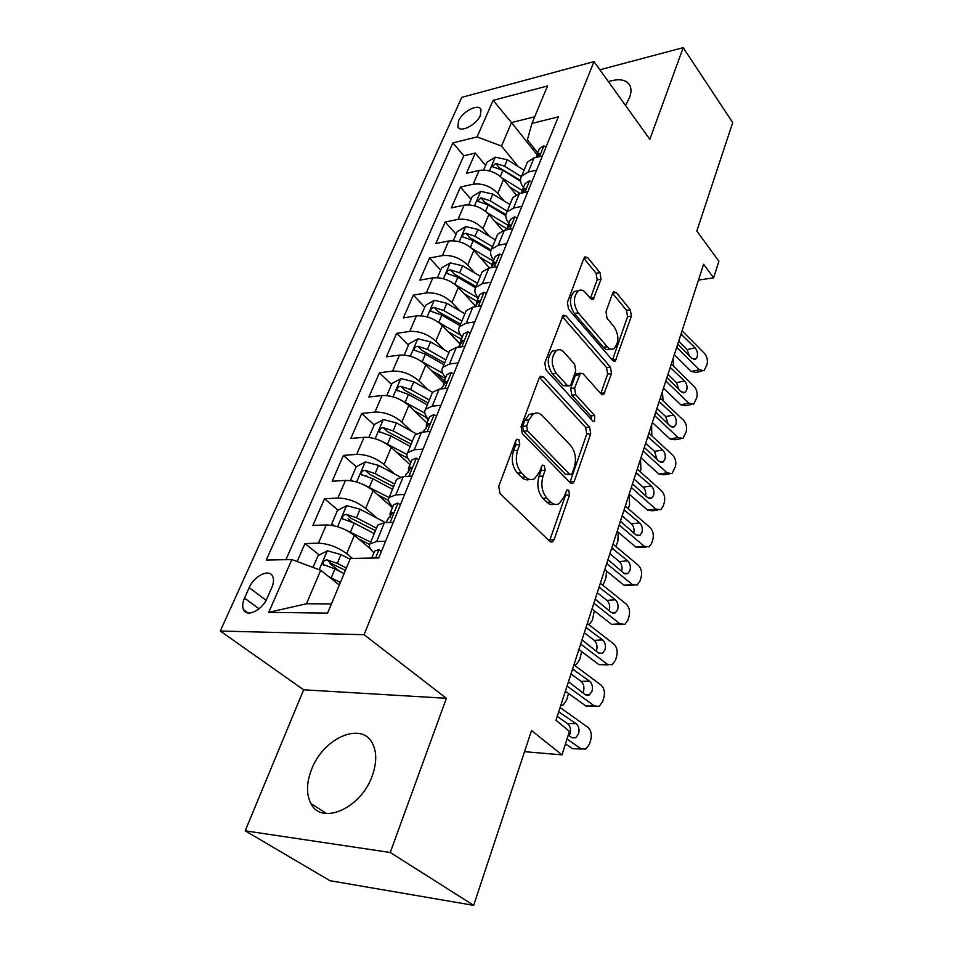 <?xml version="1.0" encoding="UTF-8"?>
<svg xmlns="http://www.w3.org/2000/svg" width="953" height="953" viewBox="0 0 953 953"><rect width="100%" height="100%" fill="white"/><g stroke="black" fill="none" stroke-linecap="round" stroke-linejoin="round"><path stroke-width="1.43" d="M518.909 439.595L516.824 439.238L515.847 440.572L498.753 486.352L500.003 493.523L549.929 541.495L552.526 541.912L554.074 539.767L569.549 495.012L568.75 490.283L566.928 489.961L563.95 497.073L559.28 503.541C556.421 505.173 553.61 504.685 550.846 502.088L546.843 498.121C541.935 492.117 540.673 484.755 543.079 476.035L545.14 470.27L544.318 465.445L542.376 465.1L539.303 472.235L534.669 478.597C531.619 480.348 528.605 479.835 525.639 477.06L521.482 472.926C516.371 466.708 515.073 459.191 517.586 450.364L519.754 444.539L518.909 439.595M625.478 105.39L629.48 97.825C631.208 93.168 631.434 89.237 630.136 86.02C626.824 79.599 619.581 78.146 608.395 81.636M311.512 769.571C306.378 782.985 306.199 794.337 310.952 803.641C321.459 825.667 360.984 808.382 372.146 776.064C376.804 763.067 376.911 752.191 372.468 743.435C361.616 721.016 323.103 738.087 311.512 769.571M458.524 120.96L457.881 126.737C459.918 133.325 476.583 124.938 480.407 115.313L481.015 109.631C478.894 103.031 462.372 111.418 458.524 120.96M574.278 291.463L578.185 290.856C580.687 289.367 583.176 290.01 585.654 292.797L590.515 298.599L593.231 299.313L601.045 279.229L599.973 272.641L587.703 257.632L584.892 256.857L583.867 258.287L567.416 302.387L568.548 309.165L612.731 360.544L615.245 361.175L631.374 316.193L630.338 309.796L616.222 292.523L613.625 291.797L612.588 293.286L605.989 311.786L607.061 318.338L614.232 326.879C619.14 335.408 619.093 342.627 614.066 348.524C611.79 349.858 609.515 349.274 607.252 346.773L578.268 312.894C573.134 304.257 573.098 296.907 578.185 290.856L574.278 291.463C569.179 297.503 569.203 304.841 574.349 313.454L578.268 312.894M390.242 852.494L446.373 698.299L303.638 689.793L245.195 830.813L390.242 852.494L473.677 905.35L531.524 730.534L561.972 754.871L569.453 731.356L555.98 720.265L703.588 264.303L713.63 277.811L718.896 261.253L696.81 231.067L732.714 122.603L683.194 47.65L599.878 69.772M446.373 698.299L364.082 634.698L593.993 61.6L649.839 139.293L683.194 47.65M543.365 376.9L540.446 376.292L539.184 378.019L521.077 426.563L522.28 433.603L570.299 482.79L572.884 483.266L574.29 481.313L590.717 433.77L589.621 427.135L543.365 376.9L539.517 377.328M544.806 362.974L563.199 315.157L566.058 315.848L610.444 367.119L611.504 373.636L603.654 394.578L601.117 393.982L583.176 373.826L580.496 373.207L574.599 388.014L575.719 394.733L594.648 415.556L594.529 421.44L592.742 421.047L545.974 369.871L544.806 362.974M473.677 905.35L329.964 880.715L245.195 830.813M485.601 165.465L475.261 153.064L466.422 173.327L479.133 170.42L473.188 184.215C482.409 183.071 490.592 186.145 497.752 193.399L504.149 201.012M471.056 199.344L460.442 187.038L451.353 207.897L464.147 205.193L458.024 219.393C467.315 218.38 475.618 221.489 482.945 228.708L489.723 236.499M456.082 234.212L445.194 222.001L435.831 243.48L448.708 241.002L442.406 255.618C451.77 254.761 460.192 257.906 467.697 265.077L474.904 273.058M440.667 270.116L429.493 258.013L419.844 280.134L432.805 277.883L426.301 292.952C435.735 292.237 444.301 295.43 451.984 302.542L459.668 310.738M459.799 343.616L448.613 331.942M424.788 307.092L413.316 295.108L403.369 317.909L416.401 315.896L409.707 331.43C419.213 330.882 427.909 334.122 435.795 341.162L444.015 349.608M444.217 381.117L436.653 373.516M408.432 345.189L396.651 333.347L386.394 356.851L399.498 355.1L392.588 371.122C402.178 370.741 411.005 374.041 419.094 380.997L427.921 389.706M428.338 419.916L424.955 416.652M391.576 384.452L379.449 372.766L368.882 397.02L382.058 395.543L374.934 412.089C384.583 411.887 393.553 415.222 401.856 422.108L411.386 431.113M374.184 424.967L361.723 413.447L350.811 438.463L364.058 437.284L356.696 454.367C366.428 454.355 375.542 457.75 384.059 464.54L394.399 473.891M367.215 476.464L366.059 475.44M400.403 477.108L378.555 465.386L365.404 461.907L356.231 466.744L343.414 455.415L332.144 481.253L345.474 480.395L337.862 498.038C347.666 498.24 356.934 501.683 365.678 508.378L376.983 518.11M352.288 522.208L348.155 518.718M338.017 510.153L324.508 498.764L312.87 525.46L326.26 524.936C336.111 525.27 345.474 528.748 354.361 535.372L370.3 548.702M479.133 170.42C488.329 169.241 496.465 172.29 503.553 179.569L516.097 194.674M464.147 205.193C473.403 204.133 481.67 207.23 488.925 214.461L502.803 230.638M448.708 241.002C458.036 240.073 466.422 243.206 473.855 250.401L489.508 267.996M432.805 277.883C442.204 277.109 450.721 280.289 458.333 287.425L475.404 305.925M416.401 315.896C425.884 315.288 434.532 318.505 442.335 325.581L459.799 343.795M399.498 355.1C409.051 354.647 417.831 357.923 425.836 364.916L443.55 382.677M382.058 395.543C391.683 395.269 400.605 398.592 408.813 405.513L427.051 423.049M364.058 437.284C373.755 437.201 382.82 440.572 391.242 447.41L410.004 464.659M345.474 480.395C355.243 480.515 364.451 483.945 373.099 490.676L392.41 507.627M267.114 598.198L271.772 587.644C273.702 583.069 274.011 579.317 272.677 576.362C269.365 568.381 254.117 575.815 249.186 587.679L244.504 598.091C242.479 602.784 242.157 606.668 243.539 609.729C246.815 617.699 262.206 610.242 267.114 598.198M364.082 634.698L220.286 631.029L461.776 97.361L593.993 61.6M475.261 153.064L463.789 155.792L452.901 142.879L266.232 560.042L291.868 559.566L320.72 570.263L339.316 585.023M452.901 142.879L477.096 136.91L493.13 100.351L547.534 85.973L531.929 123.39L558.291 116.885L378.782 557.934L350.406 558.458L327.594 613.124L268.734 612.35L291.868 559.566M319.231 555.003L304.984 543.555L318.397 543.174C328.273 543.591 337.696 547.093 346.689 553.669L352.491 558.422M377.114 526.652L377.769 525.079L384.404 522.673L393.267 522.327M373.91 552.788C369.8 549.131 368.501 546.14 370.038 543.818L376.673 541.53L385.56 541.28M542.376 155.994L534.049 157.888L527.414 162.129L526.509 164.309M523.507 187.527C520.35 183.345 519.719 179.569 521.613 176.198L528.26 172.017L536.61 170.17M527.819 191.756L519.433 193.519L512.785 197.616L511.904 199.749M508.878 223.252C505.638 219.107 504.947 215.39 506.805 212.102L513.464 208.076L521.875 206.36M512.809 228.613L504.375 230.245L497.704 234.176L496.847 236.261M493.797 260.062C490.461 255.964 489.711 252.307 491.545 249.114L498.216 245.255L506.686 243.682M497.335 266.637L488.841 268.115L482.17 271.867L481.325 273.904M478.263 298.015C474.82 293.953 474.01 290.379 475.809 287.282L482.48 283.601L491.009 282.183M481.372 305.865L472.807 307.188L466.136 310.749L465.326 312.715M462.229 337.148C458.691 333.145 457.809 329.643 459.584 326.653L466.255 323.162L474.844 321.9M464.897 346.356L456.261 347.511L449.59 350.883L448.803 352.777M445.694 377.531C442.049 373.588 441.096 370.169 442.823 367.286L449.494 364.01L458.143 362.926M447.862 388.181L439.178 389.158L432.507 392.302L431.757 394.137M428.624 419.225C424.871 415.341 423.835 412.018 425.526 409.254L432.197 406.192L440.905 405.299M430.279 431.411L421.536 432.185L414.865 435.104L414.138 436.855M410.981 462.276C407.11 458.464 406.002 455.248 407.646 452.615L414.305 449.792L423.072 449.101M412.089 476.095L403.286 476.667L396.627 479.335L395.936 481.003M392.755 506.782C388.764 503.041 387.573 499.932 389.158 497.442L395.817 494.881L404.632 494.404M324.508 498.764L337.862 498.038M343.414 455.415L356.696 454.367M361.723 413.447L374.934 412.089M379.449 372.766L392.588 371.122M396.651 333.347L409.707 331.43M413.316 295.108L426.301 292.952M429.493 258.013L442.406 255.618M445.194 222.001L458.024 219.393M460.442 187.038L473.188 184.215M463.789 155.792L285.912 559.673M304.984 543.555L297.145 561.52M537.004 154.577L511.511 122.58L501.504 146.059L518.194 166.549M320.72 570.263L306.449 603.749L331.43 603.94M303.638 689.793L220.286 631.029M698.478 280.099L713.63 277.811M524.531 751.667L561.972 754.871M534.681 116.79L511.511 122.58L493.13 100.351M537.718 152.837L527.402 139.877L531.929 123.39M339.447 571.228L330.024 563.652M501.504 146.059L477.096 136.91M306.449 603.749L268.734 612.35M515.633 441.132L515.716 444.848L513.56 450.662C511.034 459.465 512.333 466.982 517.443 473.176L521.482 472.926M529.511 479.407C526.783 480.419 524.138 479.716 521.613 477.298L517.443 473.176M554.277 504.232L551.584 504.661L548.868 503.815L542.829 498.312C537.921 492.32 536.658 484.982 539.064 476.286L541.137 470.52L541.137 467.137M549.476 541.066L565.57 495.215L565.653 492.165M569.918 482.397L586.786 434.08L585.678 427.468L539.458 377.424M526.652 425.955L527.497 430.863L569.477 474.129L571.3 474.475L572.276 473.117L574.325 467.184C576.589 458.81 575.374 451.615 570.704 445.623L542.424 415.806C539.41 412.792 536.325 412.208 533.18 414.043L528.891 419.916L526.652 425.955L522.637 426.301L523.471 431.197L527.497 430.863M570.049 474.546L565.498 474.368L523.471 431.197M534.133 413.519L529.177 414.412L524.877 420.285L528.891 419.916M522.637 426.301L524.877 420.285M562.175 316.467L606.561 367.56L610.444 367.119M600.807 393.637L607.621 374.064L606.561 367.56M578.149 373.469L576.565 373.647L575.362 375.339L570.656 388.419L571.776 395.138L590.729 415.913L594.648 415.556M591.67 419.868L590.729 415.913M563.997 352.265C561.484 349.596 558.946 349.024 556.385 350.537C550.894 356.946 550.846 364.534 556.254 373.326L567.059 385.203L569.799 385.81L571.038 384.083L575.767 370.955L574.647 364.225L563.997 352.265M556.6 350.406L552.43 351.038C546.915 357.435 546.879 365.011 552.299 373.767L556.254 373.326M568.143 385.989L563.104 385.631L552.299 373.767M590.384 298.444L597.174 279.837L596.101 273.273L583.855 258.346M610.289 348.989L610.194 349.001C607.919 350.335 605.643 349.751 603.368 347.249L574.349 313.454M612.434 360.198L627.539 316.718L626.502 310.333L612.565 293.345M328.856 576.732L340.388 582.462M338.244 584.165L339.423 584.773M313.013 567.404L318.099 555.575L327.463 550.822L340.995 554.575L350.085 559.232M346.416 568.012L337.291 563.366L326.939 559.864C323.96 560.34 322.674 561.889 323.079 564.498L334.944 568.941L344.093 573.587M326.939 559.864L331.763 563.735L345.439 570.37M381.367 551.561L378.817 549.607L374.6 551.108L374.195 552.109M560.114 707.531L587.727 727.199C591.039 730.189 592.051 734.406 590.789 739.85L589.454 744.162L585.833 749.106L580.985 748.784L567.011 739.051M565.486 743.828L572.431 748.653L580.985 748.784M581.39 749.034L572.431 748.653M569.167 735.752L570.037 733.822C571.085 729.462 570.263 726.079 567.583 723.672L557.243 716.382M558.708 711.867L576.112 723.672C578.805 726.091 579.627 729.486 578.578 733.881L575.707 737.801L571.729 737.539L568.25 735.12M343.747 529.01L370.729 542.15M358.411 538.755L369.621 544.556M334.11 525.806L331.727 523.816L337.481 510.439L346.749 505.638L360.079 509.247L385.608 522.625M331.727 523.816L334.372 525.865M376.495 528.176L356.505 517.753L346.32 514.322C343.414 514.799 342.151 516.288 342.508 518.789L354.23 523.137L374.267 533.573M568.524 693.462L566.594 700.181L563.128 705.125L560.888 705.101M346.32 514.322L350.99 518.277L375.458 530.678M364.141 484.91L389.074 497.573M377.745 494.75L388.514 500.444M356.231 466.744L350.668 479.704L352.431 480.955M394.673 484.064L375.089 473.617L365.07 470.27C362.235 470.746 360.984 472.176 361.318 474.57L372.897 478.835L392.529 489.282M581.699 651.614L579.65 659.679L576.386 664.348L574.111 664.277M365.07 470.27L369.609 474.296L393.589 486.709M352.014 480.872L350.668 479.704M383.797 442.263L406.919 454.474M396.341 452.091L407.813 458.298M369.55 437.498L369.014 436.998L374.398 424.442L383.475 419.582L396.448 422.929L416.258 433.782M369.014 436.998L369.835 437.534M412.28 441.358L393.089 430.887L383.213 427.611C380.45 428.1 379.223 429.481 379.52 431.769L390.956 435.95L410.195 446.421M594.374 610.837L592.337 620.284L589.037 624.811M383.213 427.611L387.633 431.709L411.136 444.134M402.738 400.999L424.824 413.078M414.257 410.743L427.575 418.105M386.799 395.566L391.993 383.463L400.975 378.567L413.769 381.796L432.531 392.291M429.338 399.998L410.517 389.515L400.796 386.299C398.092 386.787 396.877 388.121 397.151 390.313L408.456 394.411L427.325 404.894M606.549 571.061L605.905 578.197L602.892 585.309M400.796 386.299L405.085 390.456L428.147 402.893M400.367 504.887L397.806 503.101L393.577 504.768L393.148 505.84M573.909 664.884L600.914 684.957C604.142 687.983 605.155 692.14 603.916 697.453L602.618 701.634L599.246 706.304L594.362 705.923L567.059 686.053M565.391 691.199L585.869 706.018L594.362 705.923M387.335 520.016L392.719 512.738L391.707 512.297L390.027 513.453L390.349 517.312M595.053 706.352L585.869 706.018M582.891 692.879L583.498 691.413C584.511 687.173 583.712 683.825 581.08 681.395L570.978 673.95M572.55 669.101L589.562 681.169C592.194 683.611 593.004 686.97 591.992 691.247L589.311 694.951L585.309 694.642L568.441 681.788M418.724 459.775L416.163 458.131L411.934 459.965L411.47 461.097M587.322 623.476L613.72 643.918C616.889 646.98 617.866 651.09 616.674 656.248L615.412 660.322L612.267 664.729L607.359 664.289L580.663 644.037M578.9 649.493L598.913 664.61L607.359 664.289M405.859 474.808L411.231 467.53L410.183 467.113L408.492 468.364L408.611 472.14M608.312 664.872L598.913 664.61M596.185 651.221L596.578 650.22C597.567 646.086 596.769 642.787 594.195 640.333L584.32 632.744M586 627.562L602.63 639.892C605.203 642.358 605.989 645.669 605.012 649.827L602.51 653.329L598.484 652.972L581.997 639.892M436.486 416.139L433.925 414.638L429.684 416.628L429.195 417.807M600.342 583.248L626.169 604.035C629.266 607.121 630.243 611.183 629.075 616.21L627.848 620.165L624.894 624.334L619.986 623.834L593.874 603.225M592.016 608.979L611.588 624.358L619.986 623.834M423.763 431.078L429.124 423.799L428.064 423.418L426.348 424.752L426.289 428.421M621.189 624.56L611.588 624.358M609.086 610.73L609.289 610.182C610.242 606.144 609.467 602.892 606.954 600.414L597.281 592.706M599.056 587.227L615.328 599.771C617.842 602.26 618.628 605.536 617.675 609.586L615.328 612.886L611.302 612.481L595.172 599.199M453.676 373.91L451.103 372.54L446.862 374.672L446.361 375.899M612.993 544.151L638.272 565.248C641.309 568.369 642.262 572.372 641.131 577.28L639.94 581.127L637.176 585.071L632.256 584.511L606.716 563.568M604.762 569.608L623.917 585.225L632.256 584.511M441.096 388.753L446.445 381.474L445.361 381.14L443.633 382.546L443.419 386.084M633.697 585.368L623.917 585.225M621.606 571.371L621.654 571.252C622.571 567.321 621.809 564.105 619.343 561.603L609.884 553.776M611.743 548.011L627.67 560.769C630.124 563.283 630.898 566.511 629.981 570.466L627.777 573.587L623.75 573.134L607.978 559.661M421 361.056L442.692 373.266M431.53 370.634L445.325 378.412M404.203 355.04L409.051 343.747L417.938 338.827L430.565 341.936L448.958 352.431M445.873 359.9L427.409 349.417L417.831 346.273C415.186 346.761 413.995 348.059 414.233 350.156L425.407 354.159L443.907 364.654M618.175 532.179L617.901 541.006L615.9 546.581M417.831 346.273L422 350.49L444.634 362.902M470.317 333.026L467.744 331.775L463.503 334.05L462.979 335.325M625.299 506.138L650.041 527.521C653.019 530.666 653.961 534.621 652.865 539.41L651.709 543.15L649.112 546.879L644.204 546.26L619.188 525.008M532.167 413.376L532.834 414.067M617.151 531.309L635.913 547.153L644.204 546.26M458.012 347.273L463.218 340.495L462.122 340.185L460.382 341.674L460.025 345.093M645.86 547.236L635.913 547.153M633.757 533.072C634.507 529.32 633.721 526.247 631.398 523.852L622.142 515.918M624.084 509.891L639.666 522.84C642.084 525.377 642.834 528.57 641.941 532.417L639.88 535.372L635.865 534.859L620.427 521.22M438.618 322.388L460.525 334.991M448.22 331.715L461.359 339.28M421.071 315.765L425.586 305.234L434.377 300.29L446.838 303.292L464.885 313.775M461.895 321.03L443.788 310.547L434.342 307.462C431.757 307.95 430.577 309.201 430.804 311.214L441.847 315.145L460.001 325.628M629.171 494.202L629.564 504.792L628.289 508.723M434.342 307.462L438.404 311.726L460.621 324.139M486.435 293.429L483.862 292.285L479.621 294.691L479.085 296.002M576.577 373.647L580.496 373.207M637.271 469.162L661.501 490.819C664.42 493.976 665.337 497.895 664.277 502.553L663.157 506.198L660.715 509.736L655.819 509.045L631.327 487.519M629.206 494.071L647.575 510.117L655.819 509.045M657.665 510.129L652.483 510.796L647.575 510.117M645.562 495.798C646.098 492.26 645.288 489.365 643.132 487.126L634.055 479.085M636.092 472.819L651.352 485.935C653.71 488.496 654.461 491.641 653.591 495.393L651.649 498.193L647.647 497.633L632.518 483.826M474.677 306.759L479.466 300.791L478.346 300.529L476.595 302.065L476.131 305.389M464.361 293.953L476.905 301.303M455.522 284.828L478.203 298.134M437.427 277.68L441.632 267.864L450.328 262.909L462.634 265.804L480.348 276.275M477.441 283.315L459.668 272.832L450.364 269.818C447.839 270.307 446.671 271.522 446.874 273.451L457.785 277.299L475.535 287.746M640.547 459.048L640.928 469.531L640.202 471.783M450.364 269.818L454.319 274.13L476.131 286.519M502.064 255.047L499.491 254.01L495.25 256.524L494.702 257.87M648.922 433.186L672.651 455.081C675.51 458.262 676.427 462.134 675.391 466.684L671.996 473.581L667.112 472.831L643.132 451.055M640.94 457.821L658.94 474.058L667.112 472.831M669.149 474.01L663.824 474.808L658.94 474.058M657.022 459.513L654.544 451.365L645.657 443.24M647.766 436.736L662.716 450.019C665.027 452.592 665.766 455.713 664.92 459.37L663.097 462.026L659.107 461.407L644.299 447.457M490.795 267.781L495.215 262.313L494.071 262.075L492.32 263.683L491.772 266.9M479.978 257.286L491.951 264.422M471.675 248.256L493.344 261.193M453.294 240.716L457.214 231.591L465.814 226.623L477.965 229.411L495.357 239.882M492.534 246.72L475.082 236.249L465.91 233.282C463.432 233.783 462.288 234.95 462.467 236.809L473.26 240.573L490.724 251.044M651.626 424.812L651.792 435.831M465.91 233.282L469.758 237.631L491.093 249.96M517.205 217.82L514.644 216.891L510.403 219.512L509.843 220.905M660.25 398.163L683.515 420.285C686.315 423.477 687.208 427.301 686.208 431.745L682.979 438.38L678.119 437.57L654.628 415.556M652.364 422.536L669.995 438.952L678.119 437.57M680.323 438.833L674.855 439.762L669.995 438.952M668.16 424.168L665.67 416.556L656.962 408.349M659.131 401.618L673.783 415.055C676.046 417.64 676.773 420.714 675.951 424.299L674.236 426.813L670.269 426.146L655.759 412.053M506.686 229.804L510.474 224.991L509.319 224.789L507.568 226.457L506.948 229.59M495.119 221.68L506.889 228.815M487.197 212.686L508.032 225.325M468.697 204.859L472.331 196.378L480.848 191.386L492.844 194.09L509.926 204.55M507.187 211.185L490.045 200.726L481.003 197.819L477.608 201.238L488.27 204.931L505.769 215.581M663.038 400.808L662.43 391.433M481.003 197.819L484.755 202.203L505.864 214.592M531.905 181.713L529.344 180.879L525.115 183.607L524.531 185.025M671.293 364.058L694.094 386.382C696.846 389.598 697.727 393.375 696.75 397.723L693.677 404.108L688.84 403.226L665.813 380.997M663.491 388.181L680.764 404.763L688.84 403.226M691.187 404.572L685.612 405.633L680.764 404.763M678.977 389.717L676.499 382.641L667.958 374.35M670.209 367.429L684.552 380.997C686.779 383.594 687.494 386.644 686.696 390.134L685.088 392.517L681.133 391.802L666.909 377.591M522.375 192.899L525.294 188.789L524.126 188.623L522.351 190.338L521.66 193.054M509.784 187.074L520.04 193.399M502.195 178.092L522.268 190.481M483.647 170.027L487.019 162.165L495.453 157.162L507.294 159.77L524.079 170.218M521.362 176.627L504.578 166.215L495.655 163.368L492.32 166.692L502.862 170.301L520.612 181.296M673.842 366.56L672.961 358.9M667.815 374.815L669.197 375.553M495.655 163.368L499.312 167.788L520.541 180.439M546.176 146.667L543.615 145.928L539.398 148.739L538.802 150.193M682.05 330.834L704.41 353.36C707.102 356.577 707.972 360.317 707.019 364.558L704.088 370.705L699.288 369.764L676.701 347.345M674.319 354.719L691.259 371.444L699.288 369.764M701.765 371.194L696.071 372.373L691.259 371.444M689.507 356.136L687.053 349.596L678.679 341.245M680.99 334.122L695.059 347.821C697.239 350.43 697.941 353.432 697.167 356.839L695.642 359.114L691.723 358.34L677.786 344.021M537.599 157.078L539.66 153.647L538.481 153.516L536.003 157.448M503.553 179.569L497.752 193.399M488.925 214.461L482.945 228.708M473.855 250.401L467.697 265.077M458.333 287.425L451.984 302.542M442.335 325.581L435.795 341.162M425.836 364.916L419.094 380.997M408.813 405.513L401.856 422.108M391.242 447.41L384.059 464.54M373.099 490.676L365.678 508.378M354.361 535.372L346.689 553.669M384.404 522.673L376.673 541.53M534.049 157.888L528.26 172.017M519.433 193.519L513.464 208.076M504.375 230.245L498.216 245.255M488.841 268.115L482.48 283.601M472.807 307.188L466.255 323.162M456.261 347.511L449.494 364.01M439.178 389.158L432.197 406.192M421.536 432.185L414.305 449.792M403.286 476.667L395.817 494.881M326.26 524.936L318.397 543.174M259.037 608.8L244.504 598.091M266.078 600.283L249.186 587.679M513.56 450.662L517.586 450.364M521.613 477.298L525.639 477.06M541.137 470.52L545.14 470.27M539.064 476.286L543.079 476.035M542.829 498.312L546.843 498.121M546.831 502.267L550.846 502.088M565.57 495.215L569.549 495.012M550.06 539.874L554.074 539.767M515.716 444.848L519.754 444.539M585.678 427.468L589.621 427.135M586.786 434.08L590.717 433.77M570.311 481.527L574.29 481.313M565.498 474.368L569.477 474.129M562.199 316.396L566.058 315.848M607.621 374.064L611.504 373.636M600.962 393.255L604.857 392.862M575.362 375.339L579.293 374.898M570.656 388.419L574.599 388.014M571.776 395.138L575.719 394.733M563.104 385.631L567.059 385.203M597.174 279.837L601.045 279.229M590.419 298.384L594.303 297.801M603.368 347.249L607.252 346.773M612.672 293.059L616.222 292.523M626.502 310.333L630.338 309.796M627.539 316.718L631.374 316.193M612.505 359.996L616.377 359.543M583.879 258.287L587.703 257.632M596.101 273.273L599.973 272.641M327.236 550.941L319.219 569.715M334.944 568.941L331.203 577.816M340.995 554.575L337.291 563.366M375.589 557.993L378.972 549.726M567.583 723.672L576.112 723.672M560.531 712.618L558.518 712.439M346.511 505.757L337.565 526.723M354.23 523.137L350.621 531.726M360.079 509.247L356.505 517.753M365.178 462.038L356.66 482.004M372.897 478.835L369.395 487.138M378.555 465.386L375.089 473.617M383.249 419.701L375.125 438.714M390.956 435.95L387.573 443.991M396.448 422.929L393.089 430.887M400.748 378.686L393.017 396.817M408.456 394.411L405.18 402.202M413.769 381.796L410.517 389.515M390.099 522.458L397.961 503.196M581.08 681.395L589.562 681.169M574.325 669.888L572.336 669.756M392.827 513.274L391.707 512.297M408.932 476.297L416.318 458.226M594.195 640.333L602.63 639.892M587.727 628.396L585.761 628.301M411.327 468.161L410.183 467.113M427.147 431.685L434.068 414.722M606.954 600.414L615.328 599.771M600.747 588.084L598.794 588.025M429.207 424.526L428.064 423.418M444.765 388.526L451.257 372.623M619.343 561.603L627.67 560.769M613.41 548.904L611.469 548.892M446.516 382.284L445.361 381.14M417.712 338.946L410.338 356.219M425.407 354.159L422.227 361.711M430.565 341.936L427.409 349.417M461.8 346.773L467.899 331.847M631.398 523.852L639.666 522.84M625.716 510.808L623.786 510.832M463.253 341.388L462.122 340.185M434.151 300.409L427.135 316.873M441.847 315.145L438.761 322.459M446.838 303.292L443.788 310.547M478.311 306.342L484.017 292.357M643.132 487.126L651.352 485.935M637.676 473.76L635.77 473.808M479.466 301.756L478.346 300.529M450.114 263.028L443.407 278.729M457.785 277.299L454.843 284.304M462.634 265.804L459.668 272.832M494.297 267.162L499.646 254.07M654.544 451.365L662.716 450.019M649.327 437.713L647.432 437.784M495.179 263.326L494.071 262.075M465.6 226.743L459.203 241.717M473.26 240.573L470.448 247.256M477.965 229.411L475.082 236.249M509.795 229.196L514.799 216.95M665.67 416.556L673.783 415.055M660.655 402.619L658.785 402.726M510.415 226.064L509.319 224.789M480.634 191.517L474.534 205.788M488.27 204.931L485.589 211.304M492.844 194.09L490.045 200.726M524.817 192.387L529.499 180.927M676.499 382.641L684.552 380.997M671.698 368.442L669.828 368.585M525.174 189.909L524.126 188.623M495.238 157.293L489.425 170.909M502.862 170.301L500.301 176.388M507.294 159.77L504.578 166.215M539.398 156.673L543.77 145.964M687.053 349.596L695.059 347.821M682.443 335.158L680.597 335.325M539.517 154.815L538.481 153.516M326.665 813.576L310.952 803.641M459.203 128.321L457.881 126.737M377.769 525.079L370.038 543.818M396.627 479.335L389.158 497.442M414.865 435.104L407.646 452.615M432.507 392.302L425.526 409.254M449.59 350.883L442.823 367.286M466.136 310.749L459.584 326.653M482.17 271.867L475.809 287.282M497.704 234.176L491.545 249.114M512.785 197.616L506.805 212.102M527.414 162.129L521.613 176.198M247.971 612.958L243.539 609.729M550.548 541.959L552.526 541.912M571.097 483.374L572.884 483.266M529.177 414.412L533.18 414.043M602.141 394.733L603.654 394.578M593.409 421.536L594.529 421.44M552.43 351.038L556.385 350.537M591.813 299.528L593.231 299.313M613.815 361.342L615.245 361.175M324.068 565.296L323.079 564.498M374.6 551.108L371.753 558.065M575.707 737.801L572.086 737.777M343.402 519.54L342.508 518.789M362.116 475.273L361.318 474.57M380.235 432.424L379.52 431.769M397.782 390.933L397.151 390.313M393.577 504.768L390.027 513.453M387.764 518.968L386.275 522.601M589.311 694.951L585.892 695.011M411.934 459.965L408.492 468.364M406.312 473.701L405.144 476.548M602.51 653.329L599.306 653.46M429.684 416.628L426.348 424.752M424.24 429.91L423.382 432.019M615.328 612.886L612.326 613.089M446.862 374.672L443.633 382.546M441.596 387.537L441.013 388.955M627.777 573.587L624.965 573.849M463.503 334.05L460.382 341.674M458.393 346.511L458.083 347.273M639.88 535.372L637.247 535.669M479.621 294.691L476.595 302.065M651.649 498.193L649.196 498.526M495.25 256.524L492.32 263.683M663.097 462.026L660.798 462.384M510.403 219.512L507.568 226.457M674.236 426.813L672.091 427.194M525.115 183.607L522.351 190.338M685.088 392.517L683.075 392.91M668.565 375.363L667.624 375.387M539.398 148.739L536.718 155.291M695.642 359.114L693.772 359.519"/></g></svg>
